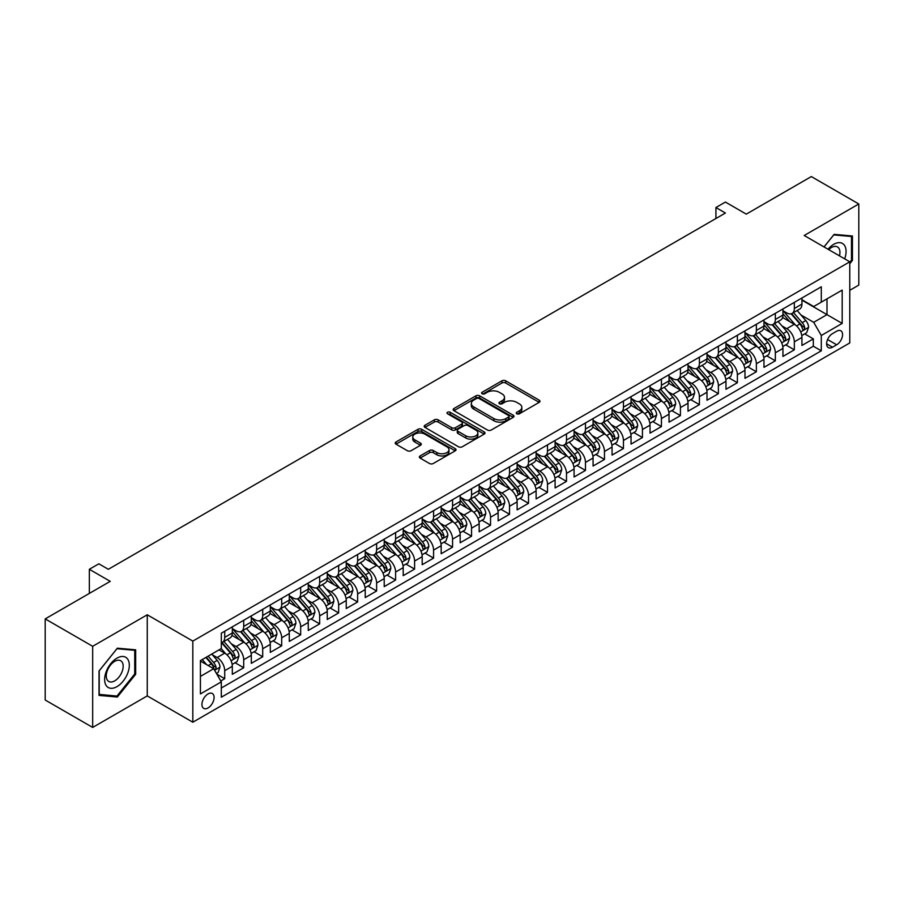 <?xml version="1.0" encoding="UTF-8"?>
<svg xmlns="http://www.w3.org/2000/svg" width="904" height="904" viewBox="0 0 904 904"><rect width="100%" height="100%" fill="white"/><g stroke="black" fill="none" stroke-linecap="round" stroke-linejoin="round"><path stroke-width="1.36" d="M516.794 413.772A1.842 1.062 0 0 0 519.404 413.772L539.213 402.337A2.633 1.525 0 0 0 539.982 401.263A2.633 1.525 0 0 0 539.213 400.189L505.664 380.821A2.633 1.525 0 0 0 501.935 380.821L482.137 392.257A1.842 1.062 0 0 0 481.595 393.003A1.842 1.062 0 0 0 482.137 393.76A1.842 1.062 0 0 0 484.747 393.76L487.301 392.279A8.43 4.87 0 0 1 499.234 392.279L502.025 393.895A8.43 4.87 0 0 1 504.5 397.342A8.43 4.87 0 0 1 502.025 400.777L499.471 402.257A1.842 1.062 0 0 0 498.929 403.014A1.842 1.062 0 0 0 499.471 403.772A1.842 1.062 0 0 0 502.082 403.772L504.635 402.291A8.43 4.87 0 0 1 516.568 402.291L519.359 403.896A8.43 4.87 0 0 1 521.834 407.342A8.43 4.87 0 0 1 519.359 410.789L516.794 412.269A1.842 1.062 0 0 0 516.263 413.015A1.842 1.062 0 0 0 516.794 413.772L516.794 412.269M208.01 707.968A8.588 4.961 120 0 0 213.626 700.397A8.588 4.961 120 0 0 212.316 693.504A8.588 4.961 120 0 0 208.01 693.933A8.588 4.961 120 0 0 202.406 701.504A8.588 4.961 120 0 0 203.716 708.397A8.588 4.961 120 0 0 208.01 707.968M420.123 455.921A2.633 1.525 0 0 0 419.343 457.006A2.633 1.525 0 0 0 420.123 458.079L429.536 463.515A2.633 1.525 0 0 0 433.253 463.515L455.254 450.813A2.633 1.525 0 0 0 456.023 449.74A2.633 1.525 0 0 0 455.254 448.666L421.705 429.298A2.633 1.525 0 0 0 417.976 429.298L395.986 441.988A2.633 1.525 0 0 0 395.217 443.073A2.633 1.525 0 0 0 395.986 444.146L407.354 450.712A2.633 1.525 0 0 0 411.083 450.712L420.496 445.276A2.633 1.525 0 0 0 421.264 444.203A2.633 1.525 0 0 0 420.496 443.118L414.857 439.864A7.051 4.068 0 0 1 412.789 436.994A7.051 4.068 0 0 1 417.139 433.231A7.051 4.068 0 0 1 424.823 434.112L446.915 446.858A7.051 4.068 0 0 1 448.972 449.74A7.051 4.068 0 0 1 444.621 453.503A7.051 4.068 0 0 1 436.937 452.621L433.253 450.497A2.633 1.525 0 0 0 429.536 450.497L420.123 455.921L420.123 458.079L429.536 452.689L429.536 450.497M849.783 290.308L858.8 285.099L858.8 203.976L811.329 176.574L746.297 214.124L725.415 202.067L715.923 207.547L725.415 213.028L108.333 569.294L98.841 563.813L89.349 569.294L89.349 593.408M92.671 646.303L92.671 727.426L147.262 695.91L147.262 614.788L92.671 646.303L45.2 618.901L110.231 581.351L89.349 569.294M147.262 614.788L192.823 641.094L849.783 261.81L849.783 342.932L192.823 722.217L192.823 641.094M858.8 203.976L804.21 235.492L849.783 261.81M487.493 430.044A2.633 1.525 0 0 0 491.222 430.044L513.212 417.354A2.633 1.525 0 0 0 513.981 416.281A2.633 1.525 0 0 0 513.212 415.196L479.662 395.828A2.633 1.525 0 0 0 475.933 395.828L453.944 408.529A2.633 1.525 0 0 0 453.175 409.602A2.633 1.525 0 0 0 453.944 410.676L487.493 430.044M448.248 414.168A1.842 1.062 0 0 1 450.124 414.427L484.194 434.101L462.238 446.779A2.633 1.525 0 0 1 458.509 446.779L424.97 427.411L434.372 422.021L434.372 419.829L424.97 425.264A2.633 1.525 0 0 0 424.191 426.338A2.633 1.525 0 0 0 424.97 427.411L424.97 425.264M434.372 422.021A2.633 1.525 0 0 1 438.101 422.021L438.101 419.829A2.633 1.525 0 0 0 434.372 419.829M438.101 419.829L451.706 427.682A2.633 1.525 0 0 0 455.435 427.682L461.684 424.078A2.633 1.525 0 0 0 462.452 423.004A2.633 1.525 0 0 0 461.684 421.919L447.514 413.749A1.842 1.062 0 0 1 446.971 412.992A1.842 1.062 0 0 1 448.113 412.009A1.842 1.062 0 0 1 450.124 412.235L484.228 431.931A2.633 1.525 0 0 1 485.007 433.005A2.633 1.525 0 0 1 484.228 434.078L484.228 431.931M92.671 727.426L45.2 700.024L45.2 618.901M220.779 680.972L224.723 678.701L216.847 674.147M212.361 654.79L217.129 657.536A10.746 6.204 60 0 1 224.723 670.7L232.317 666.304L232.317 674.316L243.707 667.74L235.074 662.745M231.345 643.829L236.113 646.575A10.746 6.204 60 0 1 243.707 659.728L251.301 655.343L251.301 663.355L262.702 656.779L254.058 651.784M250.34 632.868L255.097 635.614A10.746 6.204 60 0 1 262.702 648.767L270.296 644.382L270.296 652.383L281.686 645.806L273.042 640.823M269.324 621.907L274.093 624.653A10.746 6.204 60 0 1 281.686 637.806L289.28 633.421L289.28 641.422L300.67 634.845L292.037 629.862M288.308 610.934L293.077 613.692A10.746 6.204 60 0 1 300.67 626.845L308.264 622.46L308.264 630.461L319.654 623.884L311.021 618.901M307.292 599.973L312.061 602.731A10.746 6.204 60 0 1 319.654 615.884L327.259 611.499L327.259 619.5L338.65 612.923L330.005 607.94M326.287 589.012L331.056 591.77A10.746 6.204 60 0 1 338.65 604.923L346.243 600.538L346.243 608.539L357.634 601.962L348.989 596.979M345.272 578.051L350.04 580.809A10.746 6.204 60 0 1 357.634 593.962L365.227 589.577L365.227 597.578L376.618 591.001L367.984 586.018M364.255 567.091L369.024 569.848A10.746 6.204 60 0 1 376.618 583.001L384.211 578.616L384.211 586.617L395.613 580.04L386.968 575.046M383.251 556.129L388.008 558.875A10.746 6.204 60 0 1 395.613 572.04L403.207 567.655L403.207 575.656L414.597 569.079L405.952 564.085M402.235 545.168L407.003 547.914A10.746 6.204 60 0 1 414.597 561.079L422.191 556.683L422.191 564.695L433.581 558.118L424.948 553.124M421.219 534.207L425.987 536.953A10.746 6.204 60 0 1 433.581 550.107L441.175 545.722L441.175 553.734L452.565 547.157L443.932 542.163M440.203 523.246L444.971 525.992A10.746 6.204 60 0 1 452.565 539.146L460.17 534.761L460.17 542.762L471.56 536.185L462.916 531.202M459.198 512.285L463.967 515.031A10.746 6.204 60 0 1 471.56 528.185L479.154 523.8L479.154 531.801L490.544 525.224L481.9 520.241M478.182 501.313L482.951 504.07A10.746 6.204 60 0 1 490.544 517.224L498.138 512.839L498.138 520.84L509.528 514.263L500.895 509.28M497.166 490.352L501.935 493.109A10.746 6.204 60 0 1 509.528 506.263L517.122 501.878L517.122 509.879L528.524 503.302L519.879 498.319M516.161 479.391L520.919 482.148A10.746 6.204 60 0 1 528.524 495.302L536.117 490.917L536.117 498.918L547.508 492.341L538.863 487.358M535.145 468.43L539.914 471.187A10.746 6.204 60 0 1 547.508 484.341L555.101 479.956L555.101 487.957L566.492 481.38L557.858 476.397M554.129 457.469L558.898 460.226A10.746 6.204 60 0 1 566.492 473.38L574.085 468.995L574.085 476.996L585.476 470.419L576.842 465.424M573.113 446.508L577.882 449.254A10.746 6.204 60 0 1 585.476 462.419L593.069 458.034L593.069 466.035L604.471 459.458L595.826 454.463M592.109 435.547L596.877 438.293A10.746 6.204 60 0 1 604.471 451.458L612.064 447.062L612.064 455.074L623.455 448.497L614.81 443.502M611.093 424.586L615.861 427.332A10.746 6.204 60 0 1 623.455 440.485L631.048 436.101L631.048 444.113L642.439 437.525L633.806 432.541M630.077 413.625L634.845 416.371A10.746 6.204 60 0 1 642.439 429.524L650.032 425.14L650.032 433.14L661.423 426.564L652.79 421.58M649.072 402.664L653.829 405.41A10.746 6.204 60 0 1 661.423 418.563L669.028 414.179L669.028 422.179L680.418 415.603L671.774 410.619M668.056 391.692L672.825 394.449A10.746 6.204 60 0 1 680.418 407.602L688.012 403.218L688.012 411.218L699.402 404.642L690.769 399.658M687.04 380.731L691.809 383.488A10.746 6.204 60 0 1 699.402 396.641L706.996 392.257L706.996 400.257L718.386 393.681L709.753 388.697M706.024 369.77L710.793 372.527A10.746 6.204 60 0 1 718.386 385.68L725.98 381.296L725.98 389.296L737.381 382.72L728.737 377.736M725.019 358.809L729.777 361.566A10.746 6.204 60 0 1 737.381 374.719L744.975 370.335L744.975 378.335L756.365 371.759L747.721 366.764M744.003 347.848L748.772 350.605A10.746 6.204 60 0 1 756.365 363.758L763.959 359.374L763.959 367.374L775.349 360.798L766.716 355.803M762.987 336.887L767.756 339.633A10.746 6.204 60 0 1 775.349 352.797L782.943 348.413L782.943 356.413L794.333 349.837L794.333 341.836A10.746 6.204 -120 0 0 786.74 328.672L781.971 325.926M785.7 344.842L794.333 349.837M232.317 666.304A10.746 6.204 -120 0 0 224.723 653.151L219.028 649.863M251.301 655.343A10.746 6.204 -120 0 0 243.707 642.19L231.966 635.41M270.296 644.382A10.746 6.204 -120 0 0 262.702 631.229L250.95 624.449M289.28 633.421A10.746 6.204 -120 0 0 281.686 620.268L269.946 613.488M308.264 622.46A10.746 6.204 -120 0 0 300.67 609.307L288.93 602.527M327.259 611.499A10.746 6.204 -120 0 0 319.654 598.346L307.914 591.566M346.243 600.538A10.746 6.204 -120 0 0 338.65 587.385L326.909 580.605M365.227 589.577A10.746 6.204 -120 0 0 357.634 576.424L345.893 569.644M384.211 578.616A10.746 6.204 -120 0 0 376.618 565.463L364.877 558.683M403.207 567.655A10.746 6.204 -120 0 0 395.613 554.491L383.861 547.722M422.191 556.683A10.746 6.204 -120 0 0 414.597 543.53L402.856 536.75M441.175 545.722A10.746 6.204 -120 0 0 433.581 532.569L421.84 525.789M460.17 534.761A10.746 6.204 -120 0 0 452.565 521.608L440.824 514.828M479.154 523.8A10.746 6.204 -120 0 0 471.56 510.647L459.82 503.867M498.138 512.839A10.746 6.204 -120 0 0 490.544 499.686L478.804 492.906M517.122 501.878A10.746 6.204 -120 0 0 509.528 488.725L497.788 481.945M536.117 490.917A10.746 6.204 -120 0 0 528.524 477.764L516.772 470.984M555.101 479.956A10.746 6.204 -120 0 0 547.508 466.803L535.767 460.023M574.085 468.995A10.746 6.204 -120 0 0 566.492 455.842L554.751 449.062M593.069 458.034A10.746 6.204 -120 0 0 585.476 444.87L573.735 438.101M612.064 447.062A10.746 6.204 -120 0 0 604.471 433.909L592.73 427.129M631.048 436.101A10.746 6.204 -120 0 0 623.455 422.948L611.714 416.168M650.032 425.14A10.746 6.204 -120 0 0 642.439 411.987L630.698 405.207M669.028 414.179A10.746 6.204 -120 0 0 661.423 401.026L649.682 394.246M688.012 403.218A10.746 6.204 -120 0 0 680.418 390.065L668.677 383.285M706.996 392.257A10.746 6.204 -120 0 0 699.402 379.104L687.661 372.324M725.98 381.296A10.746 6.204 -120 0 0 718.386 368.143L706.645 361.363M744.975 370.335A10.746 6.204 -120 0 0 737.381 357.182L725.629 350.402M763.959 359.374A10.746 6.204 -120 0 0 756.365 346.221L744.625 339.441M782.943 348.413A10.746 6.204 -120 0 0 775.349 335.248L763.609 328.468M836.675 331.203L832.505 333.61A8.328 4.802 120 0 0 827.07 340.944A8.328 4.802 120 0 0 828.335 347.611A8.328 4.802 120 0 0 832.505 347.204L836.675 344.786A8.328 4.802 120 0 0 842.121 337.452A8.328 4.802 120 0 0 840.844 330.785A8.328 4.802 120 0 0 836.675 331.203M200.417 676.395L213.706 668.723L221.31 681.876L221.31 697.221L821.295 350.82L821.295 335.474L813.702 322.321L800.967 314.965M221.31 681.876L200.417 693.933L200.417 660.609L221.31 648.552L221.31 633.207L821.295 286.805L821.295 302.151L842.189 290.094L842.189 323.417L821.295 335.474M232.317 628.596L236.113 630.789A10.746 6.204 60 0 0 241.481 631.32L249.086 626.935A10.746 6.204 -120 0 0 251.301 622.02L251.301 615.884M251.301 617.635L255.097 619.828A10.746 6.204 60 0 0 260.476 620.359L268.07 615.974A10.746 6.204 -120 0 0 270.296 611.059L270.296 604.923M270.296 606.674L274.093 608.867A10.746 6.204 60 0 0 279.46 609.398L287.054 605.013A10.746 6.204 -120 0 0 289.28 600.098L289.28 593.962M289.28 595.713L293.077 597.906A10.746 6.204 60 0 0 298.444 598.437L306.038 594.052A10.746 6.204 -120 0 0 308.264 589.137L308.264 583.001M308.264 584.752L312.061 586.945A10.746 6.204 60 0 0 317.44 587.476L325.033 583.091A10.746 6.204 -120 0 0 327.259 578.176L327.259 572.04M327.259 573.791L331.056 575.984A10.746 6.204 60 0 0 336.424 576.515L344.017 572.13A10.746 6.204 -120 0 0 346.243 567.215L346.243 561.068M346.243 562.83L350.04 565.023A10.746 6.204 60 0 0 355.408 565.554L363.001 561.169A10.746 6.204 -120 0 0 365.227 556.254L365.227 550.107M365.227 551.869L369.024 554.062A10.746 6.204 60 0 0 374.392 554.593L381.996 550.208A10.746 6.204 -120 0 0 384.211 545.293L384.211 539.146M384.211 540.908L388.008 543.101A10.746 6.204 60 0 0 393.387 543.632L400.981 539.247A10.746 6.204 -120 0 0 403.207 534.32L403.207 528.185M403.207 529.936L407.003 532.128A10.746 6.204 60 0 0 412.371 532.671L419.964 528.275A10.746 6.204 -120 0 0 422.191 523.359L422.191 517.224M422.191 518.975L425.987 521.167A10.746 6.204 60 0 0 431.355 521.698L438.948 517.314A10.746 6.204 -120 0 0 441.175 512.398L441.175 506.263M441.175 508.014L444.971 510.206A10.746 6.204 60 0 0 450.35 510.737L457.944 506.353A10.746 6.204 -120 0 0 460.17 501.437L460.17 495.302M460.17 497.053L463.967 499.245A10.746 6.204 60 0 0 469.334 499.776L476.928 495.392A10.746 6.204 -120 0 0 479.154 490.476L479.154 484.341M479.154 486.092L482.951 488.284A10.746 6.204 60 0 0 488.318 488.815L495.912 484.431A10.746 6.204 -120 0 0 498.138 479.515L498.138 473.38M498.138 475.131L501.935 477.323A10.746 6.204 60 0 0 507.302 477.854L514.907 473.47A10.746 6.204 -120 0 0 517.122 468.554L517.122 462.419M517.122 464.17L520.919 466.362A10.746 6.204 60 0 0 526.297 466.893L533.891 462.509A10.746 6.204 -120 0 0 536.117 457.593L536.117 451.446M536.117 453.209L539.914 455.401A10.746 6.204 60 0 0 545.281 455.932L552.875 451.548A10.746 6.204 -120 0 0 555.101 446.632L555.101 440.485M555.101 442.248L558.898 444.44A10.746 6.204 60 0 0 564.265 444.971L571.859 440.587A10.746 6.204 -120 0 0 574.085 435.671L574.085 429.524M574.085 431.276L577.882 433.479A10.746 6.204 60 0 0 583.261 434.01L590.854 429.626A10.746 6.204 -120 0 0 593.069 424.699L593.069 418.563M593.069 420.315L596.877 422.507A10.746 6.204 60 0 0 602.245 423.038L609.838 418.654A10.746 6.204 -120 0 0 612.064 413.738L612.064 407.602M612.064 409.354L615.861 411.546A10.746 6.204 60 0 0 621.229 412.077L628.822 407.693A10.746 6.204 -120 0 0 631.048 402.777L631.048 396.641M631.048 398.393L634.845 400.585A10.746 6.204 60 0 0 640.213 401.116L647.806 396.732A10.746 6.204 -120 0 0 650.032 391.816L650.032 385.68M650.032 387.432L653.829 389.624A10.746 6.204 60 0 0 659.208 390.155L666.802 385.771A10.746 6.204 -120 0 0 669.028 380.855L669.028 374.719M669.028 376.471L672.825 378.663A10.746 6.204 60 0 0 678.192 379.194L685.786 374.81A10.746 6.204 -120 0 0 688.012 369.894L688.012 363.758M688.012 365.51L691.809 367.702A10.746 6.204 60 0 0 697.176 368.233L704.77 363.849A10.746 6.204 -120 0 0 706.996 358.933L706.996 352.797M706.996 354.549L710.793 356.741A10.746 6.204 60 0 0 716.16 357.272L723.765 352.888A10.746 6.204 -120 0 0 725.98 347.972L725.98 341.825M725.98 343.588L729.777 345.78A10.746 6.204 60 0 0 735.155 346.311L742.749 341.927A10.746 6.204 -120 0 0 744.975 337.011L744.975 330.864M744.975 332.627L748.772 334.819A10.746 6.204 60 0 0 754.139 335.35L761.733 330.966A10.746 6.204 -120 0 0 763.959 326.05L763.959 319.903M763.959 321.654L767.756 323.858A10.746 6.204 60 0 0 773.123 324.389L780.717 320.005A10.746 6.204 -120 0 0 782.943 315.078L782.943 308.942M221.31 688.012L813.329 346.221L813.329 338.876L801.938 345.452L801.938 337.441A10.746 6.204 -120 0 0 794.333 324.287L782.593 317.507M782.943 310.693L786.74 312.886A10.746 6.204 -120 0 0 792.119 313.417A10.746 6.204 -120 0 0 794.333 308.501L794.333 302.365M792.119 313.417L799.712 309.032A10.746 6.204 -120 0 0 801.938 304.117L801.938 297.981M224.723 631.229L224.723 637.365A10.746 6.204 60 0 1 222.497 642.292A10.746 6.204 60 0 1 221.31 642.721M222.497 642.292L230.091 637.896A10.746 6.204 -120 0 0 232.317 632.981L232.317 626.845M243.707 620.268L243.707 626.404A10.746 6.204 60 0 1 241.481 631.32M262.702 609.307L262.702 615.443A10.746 6.204 60 0 1 260.476 620.359M281.686 598.346L281.686 604.482A10.746 6.204 60 0 1 279.46 609.398M300.67 587.385L300.67 593.521A10.746 6.204 60 0 1 298.444 598.437M319.654 576.424L319.654 582.56A10.746 6.204 60 0 1 317.44 587.476M338.65 565.463L338.65 571.599A10.746 6.204 60 0 1 336.424 576.515M357.634 554.491L357.634 560.638A10.746 6.204 60 0 1 355.408 565.554M376.618 543.53L376.618 549.677A10.746 6.204 60 0 1 374.392 554.593M395.613 532.569L395.613 538.705A10.746 6.204 60 0 1 393.387 543.632M414.597 521.608L414.597 527.744A10.746 6.204 60 0 1 412.371 532.671M433.581 510.647L433.581 516.783A10.746 6.204 60 0 1 431.355 521.698M452.565 499.686L452.565 505.822A10.746 6.204 60 0 1 450.35 510.737M471.56 488.725L471.56 494.861A10.746 6.204 60 0 1 469.334 499.776M490.544 477.764L490.544 483.9A10.746 6.204 60 0 1 488.318 488.815M509.528 466.803L509.528 472.939A10.746 6.204 60 0 1 507.302 477.854M528.524 455.831L528.524 461.978A10.746 6.204 60 0 1 526.297 466.893M547.508 444.87L547.508 451.017A10.746 6.204 60 0 1 545.281 455.932M566.492 433.909L566.492 440.056A10.746 6.204 60 0 1 564.265 444.971M585.476 422.948L585.476 429.084A10.746 6.204 60 0 1 583.261 434.01M604.471 411.987L604.471 418.123A10.746 6.204 60 0 1 602.245 423.038M623.455 401.026L623.455 407.162A10.746 6.204 60 0 1 621.229 412.077M642.439 390.065L642.439 396.201A10.746 6.204 60 0 1 640.213 401.116M661.423 379.104L661.423 385.24A10.746 6.204 60 0 1 659.208 390.155M680.418 368.143L680.418 374.279A10.746 6.204 60 0 1 678.192 379.194M699.402 357.182L699.402 363.318A10.746 6.204 60 0 1 697.176 368.233M718.386 346.209L718.386 352.357A10.746 6.204 60 0 1 716.16 357.272M737.381 335.248L737.381 341.396A10.746 6.204 60 0 1 735.155 346.311M756.365 324.287L756.365 330.435A10.746 6.204 60 0 1 754.139 335.35M775.349 313.326L775.349 319.462A10.746 6.204 60 0 1 773.123 324.389M775.349 352.797L775.349 360.798M756.365 363.758L756.365 371.759M737.381 374.719L737.381 382.72M718.386 385.68L718.386 393.681M699.402 396.641L699.402 404.642M680.418 407.602L680.418 415.603M661.423 418.563L661.423 426.564M642.439 429.524L642.439 437.525M623.455 440.485L623.455 448.497M604.471 451.458L604.471 459.458M585.476 462.419L585.476 470.419M566.492 473.38L566.492 481.38M547.508 484.341L547.508 492.341M528.524 495.302L528.524 503.302M509.528 506.263L509.528 514.263M490.544 517.224L490.544 525.224M471.56 528.185L471.56 536.185M452.565 539.146L452.565 547.157M433.581 550.107L433.581 558.118M414.597 561.079L414.597 569.079M395.613 572.04L395.613 580.04M376.618 583.001L376.618 591.001M357.634 593.962L357.634 601.962M338.65 604.923L338.65 612.923M319.654 615.884L319.654 623.884M300.67 626.845L300.67 634.845M281.686 637.806L281.686 645.806M262.702 648.767L262.702 656.779M243.707 659.728L243.707 667.74M224.723 670.7L224.723 678.701M213.706 668.723L200.417 661.05M813.702 322.321L827.002 314.648L827.002 298.862L842.189 290.094M801.938 300.173L842.189 323.417M801.938 299.732L813.702 306.535L821.295 302.151M147.262 695.91L192.823 722.217M715.923 207.547L715.923 218.508M804.684 333.881L813.329 338.876M813.329 346.221L821.295 350.82M849.783 263.731L852.438 260.431L852.438 236L834.121 234.362L824.019 246.928M99.033 695.402L117.35 697.04L135.679 674.248L135.679 649.818L117.35 648.179L99.033 670.971L99.033 695.402M851.489 259.877L852.438 260.431M134.73 673.706L135.679 674.248M115.418 695.922L117.35 697.04M517.54 414.032L519.359 412.981A8.43 4.87 0 0 0 521.834 409.535L521.834 407.342M504.5 397.342L504.5 399.534A8.43 4.87 0 0 1 502.025 402.969L500.206 404.031M539.179 402.359L505.664 383.013A2.633 1.525 0 0 0 501.935 383.013L482.872 394.02M513.212 415.196L513.212 417.354L479.662 398.02A2.633 1.525 0 0 0 475.933 398.02L453.977 410.698M508.556 417.026A1.842 1.062 0 0 0 509.088 416.281A1.842 1.062 0 0 0 508.556 415.524L479.109 398.517A1.842 1.062 0 0 0 476.498 398.517L473.798 400.076A8.43 4.87 0 0 0 471.323 403.523A8.43 4.87 0 0 0 473.798 406.969L493.923 418.586A8.43 4.87 0 0 0 505.856 418.586L508.556 417.026L508.556 419.219A1.842 1.062 0 0 0 509.088 418.473L509.088 416.281M471.323 403.523L471.323 405.715A8.43 4.87 0 0 0 473.798 409.162L473.798 406.969M508.556 419.219L505.856 420.778A8.43 4.87 0 0 1 493.923 420.778L473.798 409.162M438.101 422.021L451.706 429.875A2.633 1.525 0 0 0 455.435 429.875L461.684 426.27A2.633 1.525 0 0 0 462.452 425.196L462.452 423.004M465.831 435.83A7.051 4.068 0 0 0 473.515 436.711A7.051 4.068 0 0 0 477.866 432.948A7.051 4.068 0 0 0 475.798 430.078L468.012 425.581A2.633 1.525 0 0 0 464.294 425.581L458.046 429.185A2.633 1.525 0 0 0 457.277 430.259A2.633 1.525 0 0 0 458.046 431.344L465.831 435.83L465.831 438.022A7.051 4.068 0 0 0 473.515 438.903A7.051 4.068 0 0 0 477.866 435.14L477.866 432.948M457.277 430.259L457.277 432.451A2.633 1.525 0 0 0 458.046 433.536L458.046 431.344M465.831 438.022L458.046 433.536M448.972 449.74L448.972 451.932A7.051 4.068 0 0 1 444.621 455.695A7.051 4.068 0 0 1 436.937 454.814L433.253 452.689A2.633 1.525 0 0 0 429.536 452.689M412.789 436.994L412.789 439.186A7.051 4.068 0 0 0 414.857 442.056L414.857 439.864M420.496 443.118L420.496 445.276L414.857 442.056M455.22 450.836L421.705 431.49A2.633 1.525 0 0 0 417.976 431.49L396.02 444.169L395.986 441.988M801.769 335.565L806.684 332.728L808.583 327.248A7.119 4.113 -120 0 0 805.803 320.57L797.136 310.524M795.396 324.988L785.101 313.078A20.543 11.865 -120 0 0 782.943 310.818M789.757 321.643L783.994 314.976A17.052 9.842 -120 0 0 782.943 313.835M791.147 313.812L799.916 323.971A7.119 4.113 60 0 1 802.458 328.864C803.532 330.299 804.289 329.858 804.741 327.553A7.119 4.113 -120 0 0 802.198 322.649L793.52 312.603M791.667 313.643L801.091 324.559A3.627 2.091 60 0 1 802.006 325.971L804.741 327.553M802.458 328.864L802.978 329.711M844.675 258.86A17.458 10.08 120 0 0 833.737 244.317A17.458 10.08 120 0 0 828.019 249.244M839.477 255.855A11.944 6.904 120 0 0 837.466 246.928A11.944 6.904 120 0 0 831.488 247.515A11.944 6.904 120 0 0 828.731 249.651M824.052 246.95L833.737 234.904L851.489 236.486L851.489 260.16L849.783 262.284M850.314 235.808L851.489 236.486M127.656 673.344A17.458 10.08 120 0 0 123.147 656.485A17.458 10.08 120 0 0 106.288 671.435A17.458 10.08 120 0 0 110.796 688.294A17.458 10.08 120 0 0 127.656 673.344M122.04 671.751A11.944 6.904 120 0 0 120.695 660.745A11.944 6.904 120 0 0 107.406 670.44A11.944 6.904 120 0 0 108.751 681.446A11.944 6.904 120 0 0 122.04 671.751M99.214 694.475L99.214 670.813L116.966 648.722L134.73 650.304L134.73 673.977L116.966 696.069L99.033 694.374M133.543 649.626L134.73 650.304M782.785 346.526L787.689 343.689L789.587 338.209A7.119 4.113 -120 0 0 786.819 331.531L778.141 321.485M776.412 335.949L766.117 324.039A20.543 11.865 -120 0 0 763.959 321.779M770.762 332.604L765.01 325.937A17.052 9.842 -120 0 0 763.959 324.796M772.163 324.773L780.932 334.932A7.119 4.113 60 0 1 783.474 339.836C784.536 341.26 785.305 340.819 785.745 338.514A7.119 4.113 -120 0 0 783.214 333.61L774.536 323.575M772.671 324.604L782.107 335.52A3.627 2.091 60 0 1 783.022 336.943L785.745 338.514M783.474 339.836L783.994 340.672M763.801 357.487L768.705 354.662L770.603 349.17A7.119 4.113 -120 0 0 767.835 342.492L759.157 332.446M757.416 346.91L747.133 335A20.543 11.865 -120 0 0 744.975 332.74M751.778 343.565L746.026 336.909A17.052 9.842 -120 0 0 744.975 335.757M753.168 335.734L761.948 345.893A7.119 4.113 60 0 1 764.479 350.797C765.552 352.221 766.309 351.792 766.761 349.475A7.119 4.113 -120 0 0 764.23 344.571L755.552 334.536M753.687 335.565L763.112 346.481A3.627 2.091 60 0 1 764.027 347.904L766.761 349.475M764.479 350.797L764.999 351.633M744.817 368.448L749.721 365.623L751.619 360.142A7.119 4.113 -120 0 0 748.851 353.453L740.173 343.407M738.432 357.871L728.149 345.961A20.543 11.865 -120 0 0 725.98 343.701M732.794 354.526L727.031 347.87A17.052 9.842 -120 0 0 725.98 346.718M734.184 346.695L742.964 356.854A7.119 4.113 60 0 1 745.495 361.758C746.568 363.182 747.325 362.753 747.777 360.436A7.119 4.113 -120 0 0 745.235 355.543L736.568 345.497M734.703 346.526L744.128 357.442A3.627 2.091 60 0 1 745.043 358.865L747.777 360.436M745.495 361.758L746.015 362.594M725.822 379.409L730.737 376.584L732.624 371.103A7.119 4.113 -120 0 0 729.856 364.414L721.189 354.379M719.448 368.832L709.154 356.922A20.543 11.865 -120 0 0 706.996 354.662M713.798 365.487L708.047 358.832A17.052 9.842 -120 0 0 706.996 357.679M715.2 357.656L723.968 367.815A7.119 4.113 60 0 1 726.511 372.719C727.584 374.154 728.341 373.714 728.793 371.397A7.119 4.113 -120 0 0 726.251 366.504L717.573 356.458M715.719 357.487L725.144 368.403A3.627 2.091 60 0 1 726.059 369.826L728.793 371.397M726.511 372.719L727.031 373.567M706.838 390.381L711.742 387.545L713.64 382.064A7.119 4.113 -120 0 0 710.872 375.375L702.193 365.34M700.453 379.793L690.17 367.883A20.543 11.865 -120 0 0 688.012 365.623M694.814 376.448L689.063 369.792A17.052 9.842 -120 0 0 688.012 368.64M696.216 368.617L704.984 378.776A7.119 4.113 60 0 1 707.527 383.68C708.589 385.115 709.346 384.675 709.798 382.369A7.119 4.113 -120 0 0 707.267 377.465L698.589 367.419M696.724 368.448L706.16 379.375A3.627 2.091 60 0 1 707.064 380.787L709.798 382.369M707.527 383.68L708.035 384.528M687.854 401.342L692.758 398.506L694.656 393.025A7.119 4.113 -120 0 0 691.888 386.347L683.209 376.301M681.469 390.754L671.186 378.844A20.543 11.865 -120 0 0 669.028 376.584M675.83 387.421L670.079 380.753A17.052 9.842 -120 0 0 669.028 379.612M677.22 379.578L686 389.737A7.119 4.113 60 0 1 688.532 394.641C689.605 396.076 690.362 395.636 690.814 393.33A7.119 4.113 -120 0 0 688.272 388.426L679.605 378.38M677.74 379.42L687.164 390.336A3.627 2.091 60 0 1 688.08 391.748L690.814 393.33M688.532 394.641L689.051 395.489M668.858 412.303L673.774 409.467L675.672 403.986A7.119 4.113 -120 0 0 672.892 397.308L664.225 387.262M662.485 401.715L652.191 389.805A20.543 11.865 -120 0 0 650.032 387.545M656.846 398.381L651.083 391.714A17.052 9.842 -120 0 0 650.032 390.573M658.236 390.539L667.016 400.698A7.119 4.113 60 0 1 669.548 405.602C670.621 407.037 671.378 406.597 671.83 404.291A7.119 4.113 -120 0 0 669.288 399.387L660.609 389.341M658.756 390.381L668.18 401.297A3.627 2.091 60 0 1 669.096 402.709L671.83 404.291M669.548 405.602L670.067 406.45M649.874 423.264L654.779 420.428L656.677 414.947A7.119 4.113 -120 0 0 653.908 408.269L645.23 398.223M643.501 412.687L633.207 400.766A20.543 11.865 -120 0 0 631.048 398.517M637.851 409.342L632.099 402.675A17.052 9.842 -120 0 0 631.048 401.534M639.252 401.5L648.021 411.67A7.119 4.113 60 0 1 650.564 416.563C651.626 417.998 652.394 417.558 652.835 415.252A7.119 4.113 -120 0 0 650.304 410.348L641.625 400.302M639.761 401.342L649.196 412.258A3.627 2.091 60 0 1 650.112 413.67L652.835 415.252M650.564 416.563L651.083 417.411M630.89 434.225L635.794 431.389L637.693 425.908A7.119 4.113 -120 0 0 634.924 419.23L626.246 409.184M624.506 423.648L614.223 411.738A20.543 11.865 -120 0 0 612.064 409.478M618.867 420.303L613.115 413.636A17.052 9.842 -120 0 0 612.064 412.495M620.257 412.473L629.037 422.631A7.119 4.113 60 0 1 631.568 427.524C632.642 428.959 633.399 428.519 633.851 426.213A7.119 4.113 -120 0 0 631.32 421.309L622.641 411.263M620.777 412.303L630.201 423.219A3.627 2.091 60 0 1 631.116 424.631L633.851 426.213M631.568 427.524L632.088 428.372M611.906 445.186L616.81 442.35L618.709 436.869A7.119 4.113 -120 0 0 615.94 430.191L607.262 420.145M605.522 434.609L595.239 422.699A20.543 11.865 -120 0 0 593.069 420.439M599.883 431.264L594.12 424.597A17.052 9.842 -120 0 0 593.069 423.456M601.273 423.434L610.053 433.592A7.119 4.113 60 0 1 612.584 438.485C613.658 439.92 614.415 439.48 614.867 437.174A7.119 4.113 -120 0 0 612.324 432.27L603.657 422.224M601.793 423.264L611.217 434.18A3.627 2.091 60 0 1 612.132 435.592L614.867 437.174M612.584 438.485L613.104 439.333M592.911 456.147L597.826 453.311L599.714 447.83A7.119 4.113 -120 0 0 596.945 441.152L588.278 431.106M586.538 445.57L576.243 433.66A20.543 11.865 -120 0 0 574.085 431.4M580.888 442.226L575.136 435.558A17.052 9.842 -120 0 0 574.085 434.417M582.289 434.395L591.058 444.553A7.119 4.113 60 0 1 593.6 449.457C594.674 450.881 595.431 450.441 595.883 448.135A7.119 4.113 -120 0 0 593.34 443.231L584.662 433.197M582.809 434.225L592.233 445.141A3.627 2.091 60 0 1 593.148 446.565L595.883 448.135M593.6 449.457L594.12 450.294M573.927 467.108L578.831 464.283L580.73 458.791A7.119 4.113 -120 0 0 577.961 452.113L569.283 442.067M567.542 456.531L557.259 444.621A20.543 11.865 -120 0 0 555.101 442.361M561.904 453.186L556.152 446.531A17.052 9.842 -120 0 0 555.101 445.378M563.305 445.356L572.074 455.514A7.119 4.113 60 0 1 574.616 460.418C575.678 461.842 576.436 461.413 576.888 459.096A7.119 4.113 -120 0 0 574.356 454.192L565.678 444.158M563.813 445.186L573.249 456.102A3.627 2.091 60 0 1 574.153 457.526L576.888 459.096M574.616 460.418L575.125 461.255M554.943 478.069L559.847 475.244L561.746 469.764A7.119 4.113 -120 0 0 558.977 463.074L550.299 453.028M548.558 467.492L538.275 455.582A20.543 11.865 -120 0 0 536.117 453.322M542.92 464.147L537.168 457.492A17.052 9.842 -120 0 0 536.117 456.339M544.31 456.317L553.09 466.475A7.119 4.113 60 0 1 555.621 471.379C556.694 472.803 557.452 472.374 557.904 470.057A7.119 4.113 -120 0 0 555.361 465.164L546.694 455.119M544.829 456.147L554.254 467.063A3.627 2.091 60 0 1 555.169 468.487L557.904 470.057M555.621 471.379L556.141 472.216M535.959 489.03L540.863 486.205L542.762 480.725A7.119 4.113 -120 0 0 539.982 474.035L531.315 464.001M529.574 478.453L519.28 466.543A20.543 11.865 -120 0 0 517.122 464.283M523.936 475.108L518.173 468.453A17.052 9.842 -120 0 0 517.122 467.3M525.326 467.278L534.106 477.436A7.119 4.113 60 0 1 536.637 482.34C537.711 483.776 538.468 483.335 538.92 481.018A7.119 4.113 -120 0 0 536.377 476.125L527.699 466.08M525.846 467.108L535.27 478.024A3.627 2.091 60 0 1 536.185 479.448L538.92 481.018M536.637 482.34L537.157 483.188M516.964 500.002L521.868 497.166L523.766 491.686A7.119 4.113 -120 0 0 520.998 484.996L512.319 474.962M510.59 489.414L500.296 477.504A20.543 11.865 -120 0 0 498.138 475.244M504.94 486.069L499.189 479.414A17.052 9.842 -120 0 0 498.138 478.261M506.342 478.239L515.111 488.397A7.119 4.113 60 0 1 517.653 493.301C518.715 494.737 519.484 494.296 519.924 491.991A7.119 4.113 -120 0 0 517.393 487.086L508.715 477.041M506.85 478.069L516.286 488.996A3.627 2.091 60 0 1 517.201 490.409L519.924 491.991M517.653 493.301L518.173 494.149M497.98 510.963L502.884 508.127L504.782 502.647A7.119 4.113 -120 0 0 502.014 495.968L493.335 485.923M491.595 500.375L481.312 488.465A20.543 11.865 -120 0 0 479.154 486.205M485.956 497.042L480.205 490.375A17.052 9.842 -120 0 0 479.154 489.233M487.346 489.2L496.126 499.358A7.119 4.113 60 0 1 498.669 504.262C499.731 505.698 500.488 505.257 500.94 502.952A7.119 4.113 -120 0 0 498.409 498.047L489.731 488.002M487.866 489.041L497.302 499.957A3.627 2.091 60 0 1 498.206 501.37L500.94 502.952M498.669 504.262L499.177 505.11M478.996 521.924L483.9 519.088L485.798 513.608A7.119 4.113 -120 0 0 483.03 506.929L474.351 496.884M472.611 511.336L462.328 499.426A20.543 11.865 -120 0 0 460.17 497.177M466.972 508.003L461.209 501.336A17.052 9.842 -120 0 0 460.17 500.194M468.362 500.161L477.142 510.319A7.119 4.113 60 0 1 479.674 515.223C480.747 516.659 481.504 516.218 481.956 513.913A7.119 4.113 -120 0 0 479.414 509.008L470.747 498.963M468.882 500.002L478.306 510.918A3.627 2.091 60 0 1 479.222 512.331L481.956 513.913M479.674 515.223L480.193 516.071M460 532.885L464.916 530.049L466.814 524.569A7.119 4.113 -120 0 0 464.034 517.89L455.367 507.845M453.627 522.309L443.333 510.387A20.543 11.865 -120 0 0 441.175 508.138M447.977 518.964L442.226 512.297A17.052 9.842 -120 0 0 441.175 511.155M449.378 511.122L458.147 521.292A7.119 4.113 60 0 1 460.69 526.184C461.763 527.62 462.52 527.179 462.972 524.874A7.119 4.113 -120 0 0 460.43 519.969L451.751 509.924M449.898 510.963L459.322 521.879A3.627 2.091 60 0 1 460.238 523.292L462.972 524.874M460.69 526.184L461.209 527.032M441.016 543.846L445.921 541.01L447.819 535.53A7.119 4.113 -120 0 0 445.05 528.851L436.372 518.806M434.643 533.27L424.349 521.359A20.543 11.865 -120 0 0 422.191 519.099M428.993 529.925L423.241 523.258A17.052 9.842 -120 0 0 422.191 522.116M430.394 522.094L439.163 532.253A7.119 4.113 60 0 1 441.706 537.145C442.768 538.581 443.536 538.14 443.977 535.835A7.119 4.113 -120 0 0 441.446 530.93L432.767 520.885M430.903 521.924L440.338 532.84A3.627 2.091 60 0 1 441.254 534.253L443.977 535.835M441.706 537.145L442.214 537.993M422.032 554.807L426.937 551.971L428.835 546.491A7.119 4.113 -120 0 0 426.066 539.812L417.388 529.767M415.648 544.231L405.365 532.32A20.543 11.865 -120 0 0 403.207 530.06M410.009 540.886L404.257 534.219A17.052 9.842 -120 0 0 403.207 533.077M411.399 533.055L420.179 543.214A7.119 4.113 60 0 1 422.71 548.118C423.784 549.542 424.541 549.101 424.993 546.796A7.119 4.113 -120 0 0 422.462 541.891L413.783 531.846M411.919 532.885L421.343 543.801A3.627 2.091 60 0 1 422.258 545.225L424.993 546.796M422.71 548.118L423.23 548.954M403.048 565.768L407.953 562.932L409.851 557.452A7.119 4.113 -120 0 0 407.071 550.773L398.404 540.728M396.664 555.192L386.37 543.281A20.543 11.865 -120 0 0 384.211 541.021M391.025 551.847L385.262 545.18A17.052 9.842 -120 0 0 384.211 544.038M392.415 544.016L401.195 554.175A7.119 4.113 60 0 1 403.726 559.079C404.8 560.503 405.557 560.062 406.009 557.757A7.119 4.113 -120 0 0 403.466 552.852L394.799 542.818M392.935 543.846L402.359 554.762A3.627 2.091 60 0 1 403.274 556.186L406.009 557.757M403.726 559.079L404.246 559.915M384.053 576.729L388.957 573.904L390.856 568.413A7.119 4.113 -120 0 0 388.087 561.734L379.409 551.689M377.68 566.153L367.386 554.242A20.543 11.865 -120 0 0 365.227 551.982M372.03 562.808L366.278 556.152A17.052 9.842 -120 0 0 365.227 554.999M373.431 554.977L382.2 565.136A7.119 4.113 60 0 1 384.742 570.04C385.805 571.464 386.573 571.034 387.014 568.718A7.119 4.113 -120 0 0 384.482 563.825L375.804 553.779M373.94 554.807L383.375 565.723A3.627 2.091 60 0 1 384.29 567.147L387.014 568.718M384.742 570.04L385.262 570.876M365.069 587.69L369.973 584.865L371.872 579.385A7.119 4.113 -120 0 0 369.103 572.695L360.425 562.65M358.685 577.114L348.402 565.203A20.543 11.865 -120 0 0 346.243 562.943M353.046 573.769L347.294 567.113A17.052 9.842 -120 0 0 346.243 565.961M354.447 565.938L363.216 576.097A7.119 4.113 60 0 1 365.758 581.001C366.821 582.425 367.578 581.995 368.03 579.679A7.119 4.113 -120 0 0 365.498 574.786L356.82 564.74M354.956 565.768L364.391 576.684A3.627 2.091 60 0 1 365.295 578.108L368.03 579.679M365.758 581.001L366.267 581.837M346.085 598.651L350.989 595.826L352.888 590.346A7.119 4.113 -120 0 0 350.119 583.656L341.441 573.622M339.701 588.075L329.418 576.164A20.543 11.865 -120 0 0 327.259 573.904M334.062 584.73L328.31 578.074A17.052 9.842 -120 0 0 327.259 576.921M335.452 576.899L344.232 587.058A7.119 4.113 60 0 1 346.763 591.962C347.837 593.397 348.594 592.956 349.046 590.64A7.119 4.113 -120 0 0 346.503 585.747L337.836 575.701M335.972 576.729L345.396 587.645A3.627 2.091 60 0 1 346.311 589.069L349.046 590.64M346.763 591.962L347.283 592.809M327.09 609.624L332.005 606.787L333.904 601.307A7.119 4.113 -120 0 0 331.124 594.617L322.457 584.583M320.717 599.036L310.422 587.125A20.543 11.865 -120 0 0 308.264 584.865M315.078 595.691L309.315 589.035A17.052 9.842 -120 0 0 308.264 587.894M316.468 587.86L325.237 598.019A7.119 4.113 60 0 1 327.779 602.923C328.853 604.358 329.61 603.917 330.062 601.612A7.119 4.113 -120 0 0 327.519 596.708L318.841 586.662M316.988 587.69L326.412 598.617A3.627 2.091 60 0 1 327.327 600.03L330.062 601.612M327.779 602.923L328.299 603.77M308.106 620.585L313.01 617.748L314.908 612.268A7.119 4.113 -120 0 0 312.14 605.59L303.462 595.544M301.733 609.997L291.438 598.086A20.543 11.865 -120 0 0 289.28 595.826M296.083 606.663L290.331 599.996A17.052 9.842 -120 0 0 289.28 598.855M297.484 598.821L306.253 608.98A7.119 4.113 60 0 1 308.795 613.884C309.857 615.319 310.626 614.878 311.066 612.573A7.119 4.113 -120 0 0 308.535 607.669L299.857 597.623M297.992 598.663L307.428 609.578A3.627 2.091 60 0 1 308.343 610.991L311.066 612.573M308.795 613.884L309.315 614.731M289.122 631.546L294.026 628.709L295.924 623.229A7.119 4.113 -120 0 0 293.156 616.551L284.477 606.505M282.737 620.958L272.454 609.047A20.543 11.865 -120 0 0 270.296 606.799M277.099 617.624L271.347 610.957A17.052 9.842 -120 0 0 270.296 609.816M278.488 609.782L287.269 619.941A7.119 4.113 60 0 1 289.8 624.845C290.873 626.28 291.63 625.839 292.082 623.534A7.119 4.113 -120 0 0 289.551 618.63L280.873 608.584M279.008 609.624L288.432 620.539A3.627 2.091 60 0 1 289.348 621.952L292.082 623.534M289.8 624.845L290.32 625.692M270.138 642.507L275.042 639.67L276.94 634.19A7.119 4.113 -120 0 0 274.172 627.512L265.493 617.466M263.753 631.93L253.47 620.008A20.543 11.865 -120 0 0 251.301 617.76M258.115 628.585L252.352 621.918A17.052 9.842 -120 0 0 251.301 620.777M259.505 620.743L268.285 630.913A7.119 4.113 60 0 1 270.816 635.806C271.889 637.241 272.646 636.8 273.098 634.495A7.119 4.113 -120 0 0 270.556 629.591L261.889 619.545M260.024 620.585L269.448 631.5A3.627 2.091 60 0 1 270.364 632.913L273.098 634.495M270.816 635.806L271.336 636.653M251.142 653.468L256.058 650.631L257.945 645.151A7.119 4.113 -120 0 0 255.177 638.473L246.509 628.427M244.769 642.891L234.475 630.981A20.543 11.865 -120 0 0 232.317 628.721M239.119 639.546L233.368 632.879A17.052 9.842 -120 0 0 232.317 631.738M240.52 631.715L249.289 641.874A7.119 4.113 60 0 1 251.832 646.767C252.905 648.202 253.662 647.761 254.114 645.456A7.119 4.113 -120 0 0 251.572 640.552L242.893 630.506M241.04 631.546L250.464 642.461A3.627 2.091 60 0 1 251.38 643.874L254.114 645.456M251.832 646.767L252.352 647.614M232.158 664.429L237.063 661.592L238.961 656.112A7.119 4.113 -120 0 0 236.193 649.434L227.514 639.388M225.774 653.852L221.231 648.586M220.135 650.507L219.401 649.648M221.536 642.676L230.305 652.835A7.119 4.113 60 0 1 232.848 657.739C233.91 659.163 234.667 658.722 235.119 656.417A7.119 4.113 -120 0 0 232.588 651.513L223.909 641.467M222.045 642.507L231.48 653.422A3.627 2.091 60 0 1 232.384 654.846L235.119 656.417M232.848 657.739L233.356 658.575M216.463 673.491L218.079 672.553L219.977 667.073A7.119 4.113 -120 0 0 217.209 660.395L211.739 654.067M206.643 664.643L202.247 659.558M201.151 661.468L200.417 660.621M205.852 657.468L211.321 663.796A7.119 4.113 60 0 1 213.852 668.7C214.926 670.124 215.683 669.683 216.135 667.378A7.119 4.113 -120 0 0 213.593 662.474L208.135 656.157M206.293 657.219L212.485 664.384A3.627 2.091 60 0 1 213.4 665.807L216.135 667.378M213.852 668.7L214.372 669.536M217.129 657.536L224.723 653.151M236.113 646.575L243.707 642.19M255.097 635.614L262.702 631.229M274.093 624.653L281.686 620.268M293.077 613.692L300.67 609.307M312.061 602.731L319.654 598.346M331.056 591.77L338.65 587.385M350.04 580.809L357.634 576.424M369.024 569.848L376.618 565.463M388.008 558.875L395.613 554.491M407.003 547.914L414.597 543.53M425.987 536.953L433.581 532.569M444.971 525.992L452.565 521.608M463.967 515.031L471.56 510.647M482.951 504.07L490.544 499.686M501.935 493.109L509.528 488.725M520.919 482.148L528.524 477.764M539.914 471.187L547.508 466.803M558.898 460.226L566.492 455.842M577.882 449.254L585.476 444.87M596.877 438.293L604.471 433.909M615.861 427.332L623.455 422.948M634.845 416.371L642.439 411.987M653.829 405.41L661.423 401.026M672.825 394.449L680.418 390.065M691.809 383.488L699.402 379.104M710.793 372.527L718.386 368.143M729.777 361.566L737.381 357.182M748.772 350.605L756.365 346.221M767.756 339.633L775.349 335.248M786.74 328.672L794.333 324.287M794.333 308.501L801.938 304.117M224.723 637.365L232.317 632.981M243.707 626.404L251.301 622.02M262.702 615.443L270.296 611.059M281.686 604.482L289.28 600.098M300.67 593.521L308.264 589.137M319.654 582.56L327.259 578.176M338.65 571.599L346.243 567.215M357.634 560.638L365.227 556.254M376.618 549.677L384.211 545.293M395.613 538.705L403.207 534.32M414.597 527.744L422.191 523.359M433.581 516.783L441.175 512.398M452.565 505.822L460.17 501.437M471.56 494.861L479.154 490.476M490.544 483.9L498.138 479.515M509.528 472.939L517.122 468.554M528.524 461.978L536.117 457.593M547.508 451.017L555.101 446.632M566.492 440.056L574.085 435.671M585.476 429.084L593.069 424.699M604.471 418.123L612.064 413.738M623.455 407.162L631.048 402.777M642.439 396.201L650.032 391.816M661.423 385.24L669.028 380.855M680.418 374.279L688.012 369.894M699.402 363.318L706.996 358.933M718.386 352.357L725.98 347.972M737.381 341.396L744.975 337.011M756.365 330.435L763.959 326.05M775.349 319.462L782.943 315.078M794.333 341.836L801.938 337.441M827.578 339.531L836.675 344.786M826.618 343.802L832.505 347.204M519.359 412.981L519.359 410.789M499.471 403.772L499.471 402.257M502.025 402.969L502.025 400.777M482.137 393.76L482.137 392.257M501.935 383.013L501.935 380.821M505.664 383.013L505.664 380.821M539.213 402.337L539.213 400.189M453.944 410.676L453.944 408.529M475.933 398.02L475.933 395.828M479.662 398.02L479.662 395.828M493.923 420.778L493.923 418.586M505.856 420.778L505.856 418.586M451.706 429.875L451.706 427.682M455.435 429.875L455.435 427.682M461.684 426.27L461.684 424.078M450.124 414.427L450.124 412.235M433.253 452.689L433.253 450.497M436.937 454.814L436.937 452.621M417.976 431.49L417.976 429.298M421.705 431.49L421.705 429.298M455.254 450.813L455.254 448.666M800.684 331.915L808.526 327.384M785.101 313.078L786.084 312.513M802.198 322.649L805.803 320.57M796.526 325.926L799.916 323.971M781.7 342.876L789.542 338.345M766.117 324.039L767.1 323.474M783.214 333.61L786.819 331.531M777.542 336.887L780.932 334.932M762.716 353.837L770.558 349.317M747.133 335L748.105 334.435M764.23 344.571L767.835 342.492M758.558 347.848L761.948 345.893M743.732 364.798L751.574 360.278M728.149 345.961L729.121 345.396M745.235 355.543L748.851 353.453M739.562 358.809L742.964 356.854M724.737 375.77L732.579 371.239M709.154 356.922L710.137 356.357M726.251 366.504L729.856 364.414M720.578 369.781L723.968 367.815M705.753 386.731L713.595 382.2M690.17 367.883L691.142 367.318M707.267 377.465L710.872 375.375M701.594 380.742L704.984 378.776M686.769 397.692L694.611 393.161M671.186 378.844L672.158 378.279M688.272 388.426L691.888 386.347M682.599 391.703L686 389.737M667.774 408.653L675.616 404.122M652.191 389.805L653.174 389.24M669.288 399.387L672.892 397.308M663.615 402.664L667.016 400.698M648.789 419.614L656.632 415.083M633.207 400.766L634.19 400.201M650.304 410.348L653.908 408.269M644.631 413.625L648.021 411.67M629.805 430.575L637.648 426.044M614.223 411.738L615.195 411.173M631.32 421.309L634.924 419.23M625.647 424.586L629.037 422.631M610.821 441.536L618.664 437.005M595.239 422.699L596.211 422.134M612.324 432.27L615.94 430.191M606.652 435.547L610.053 433.592M591.826 452.497L599.668 447.977M576.243 433.66L577.227 433.095M593.34 443.231L596.945 441.152M587.668 446.508L591.058 444.553M572.842 463.458L580.684 458.938M557.259 444.621L558.243 444.056M574.356 454.192L577.961 452.113M568.684 457.469L572.074 455.514M553.858 474.419L561.7 469.899M538.275 455.582L539.247 455.017M555.361 465.164L558.977 463.074M549.7 468.43L553.09 466.475M534.863 485.391L542.716 480.86M519.28 466.543L520.263 465.978M536.377 476.125L539.982 474.035M530.704 479.402L534.106 477.436M515.879 496.352L523.721 491.821M500.296 477.504L501.279 476.939M517.393 487.086L520.998 484.996M511.72 490.363L515.111 488.397M496.895 507.313L504.737 502.782M481.312 488.465L482.284 487.9M498.409 498.047L502.014 495.968M492.736 501.324L496.126 499.358M477.911 518.274L485.753 513.743M462.328 499.426L463.3 498.861M479.414 509.008L483.03 506.929M473.741 512.285L477.142 510.319M458.916 529.236L466.758 524.704M443.333 510.387L444.316 509.822M460.43 519.969L464.034 517.89M454.757 523.246L458.147 521.292M439.932 540.197L447.774 535.665M424.349 521.359L425.332 520.794M441.446 530.93L445.05 528.851M435.773 534.207L439.163 532.253M420.948 551.157L428.79 546.626M405.365 532.32L406.337 531.755M422.462 541.891L426.066 539.812M416.789 545.168L420.179 543.214M401.964 562.118L409.806 557.598M386.37 543.281L387.353 542.716M403.466 552.852L407.071 550.773M397.794 556.129L401.195 554.175M382.968 573.079L390.81 568.559M367.386 554.242L368.369 553.677M384.482 563.825L388.087 561.734M378.81 567.091L382.2 565.136M363.984 584.04L371.826 579.52M348.402 565.203L349.373 564.638M365.498 574.786L369.103 572.695M359.826 578.051L363.216 576.097M345 595.013L352.842 590.481M329.418 576.164L330.389 575.599M346.503 585.747L350.119 583.656M340.831 589.024L344.232 587.058M326.005 605.974L333.847 601.442M310.422 587.125L311.405 586.56M327.519 596.708L331.124 594.617M321.847 599.985L325.237 598.019M307.021 616.935L314.863 612.404M291.438 598.086L292.421 597.521M308.535 607.669L312.14 605.59M302.863 610.946L306.253 608.98M288.037 627.896L295.879 623.364M272.454 609.047L273.426 608.482M289.551 618.63L293.156 616.551M283.879 621.907L287.269 619.941M269.053 638.857L276.895 634.325M253.47 620.008L254.442 619.443M270.556 629.591L274.172 627.512M264.883 632.868L268.285 630.913M250.058 649.818L257.9 645.286M234.475 630.981L235.458 630.416M251.572 640.552L255.177 638.473M245.899 643.829L249.289 641.874M231.074 660.779L238.916 656.247M232.588 651.513L236.193 649.434M226.915 654.79L230.305 652.835M214.61 670.282L219.932 667.22M213.593 662.474L217.209 660.395M208.248 665.57L211.321 663.796"/></g></svg>
